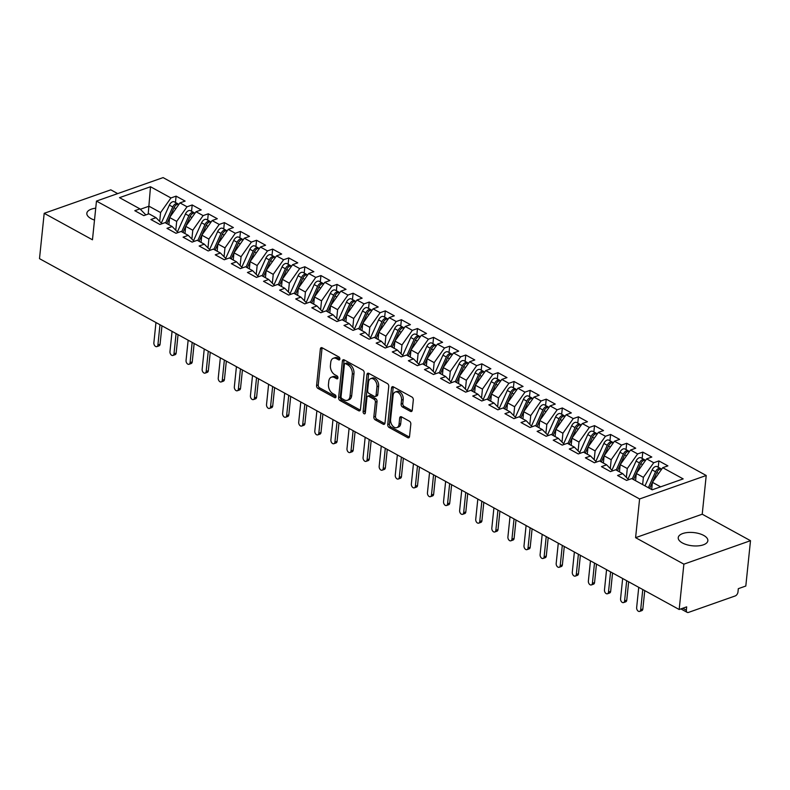 <?xml version="1.0" encoding="UTF-8"?>
<svg xmlns="http://www.w3.org/2000/svg" width="790" height="790" viewBox="0 0 790 790"><rect width="100%" height="100%" fill="white"/><g stroke="black" fill="none" stroke-linecap="round" stroke-linejoin="round"><path stroke-width="1.19" d="M339.888 359.025A1.6 1.037 -109.4 0 0 338.93 356.991L322.152 347.788A2.281 1.481 -109.4 0 0 321.184 347.669A2.281 1.481 -109.4 0 0 320.365 348.953L316.583 385.54A2.281 1.481 -109.4 0 0 317.945 388.433L334.733 397.647A1.6 1.037 -109.4 0 0 335.414 397.726A1.6 1.037 -109.4 0 0 335.987 396.827A1.6 1.037 -109.4 0 0 335.029 394.793L332.857 393.608A7.308 4.75 -109.4 0 1 328.472 384.325L328.788 381.284A7.308 4.75 -109.4 0 1 331.415 377.166A7.308 4.75 -109.4 0 1 334.516 377.551L336.688 378.746A1.6 1.037 -109.4 0 0 337.36 378.825A1.6 1.037 -109.4 0 0 337.942 377.926A1.6 1.037 -109.4 0 0 336.984 375.892L334.812 374.707A7.308 4.75 -109.4 0 1 330.427 365.434L330.743 362.383A7.308 4.75 -109.4 0 1 333.37 358.265A7.308 4.75 -109.4 0 1 336.471 358.65L338.643 359.845A1.6 1.037 -109.4 0 0 339.315 359.924A1.6 1.037 -109.4 0 0 339.888 359.025L338.13 358.068A7.308 4.75 -109.4 0 0 335.029 357.673L333.37 358.265M703.702 535.423A14.882 6.646 5.9 0 0 687.813 532.509A14.882 6.646 5.9 0 0 678.235 537.654A14.882 6.646 5.9 0 0 682.382 542.937A14.882 6.646 5.9 0 0 698.281 545.86A14.882 6.646 5.9 0 0 707.85 540.716A14.882 6.646 5.9 0 0 703.702 535.423M95.728 208.205A14.882 6.646 5.9 0 0 86.831 213.29A14.882 6.646 5.9 0 0 90.978 218.573A14.882 6.646 5.9 0 0 94.504 220.074M410.474 411.373A2.281 1.481 -109.4 0 0 411.442 411.491A2.281 1.481 -109.4 0 0 412.262 410.207L413.318 399.938A2.281 1.481 -109.4 0 0 411.946 397.044L393.311 386.824A2.281 1.481 -109.4 0 0 392.344 386.695A2.281 1.481 -109.4 0 0 391.524 387.989L387.742 424.566A2.281 1.481 -109.4 0 0 389.115 427.469L407.749 437.69A2.281 1.481 -109.4 0 0 408.716 437.808A2.281 1.481 -109.4 0 0 409.536 436.524L410.82 424.131A2.281 1.481 -109.4 0 0 409.447 421.228L401.478 416.853A2.281 1.481 -109.4 0 0 400.51 416.735A2.281 1.481 -109.4 0 0 399.681 418.019L399.049 424.171A6.103 3.97 -109.4 0 1 396.857 427.607A6.103 3.97 -109.4 0 1 392.403 425.642A6.103 3.97 -109.4 0 1 390.596 419.529L393.084 395.444A6.103 3.97 -109.4 0 1 395.286 392.008A6.103 3.97 -109.4 0 1 399.73 393.973A6.103 3.97 -109.4 0 1 401.537 400.086L401.123 404.095A2.281 1.481 -109.4 0 0 402.495 406.998L410.474 411.373L412.113 410.79L404.154 406.406L402.495 406.998M117.671 193.599L110.817 189.837L44.191 213.31L39.5 258.656L679.183 609.505L686.678 606.858L686.342 610.176A3.486 2.143 118.7 0 0 687.162 612.349A3.486 2.143 118.7 0 0 688.515 612.398L735.154 595.966A3.486 2.143 118.7 0 0 737.979 591.987L738.314 588.668L745.809 586.032L750.5 540.686L702.221 514.211L706.221 475.491L639.594 498.964L635.595 537.674L683.873 564.159L679.183 609.505M44.191 213.31L92.46 239.795L96.469 201.075L639.594 498.964M364.19 372.999A2.281 1.481 -109.4 0 0 362.827 370.095L344.183 359.875A2.281 1.481 -109.4 0 0 343.216 359.756A2.281 1.481 -109.4 0 0 342.396 361.04L338.614 397.627A2.281 1.481 -109.4 0 0 339.986 400.52L358.621 410.741A2.281 1.481 -109.4 0 0 359.588 410.869A2.281 1.481 -109.4 0 0 360.418 409.576L364.19 372.999M368.752 373.344L387.386 383.575A2.281 1.481 -109.4 0 1 388.759 386.468L384.977 423.055A2.281 1.481 -109.4 0 1 384.157 424.339A2.281 1.481 -109.4 0 1 383.19 424.22L375.211 419.846A2.281 1.481 -109.4 0 1 373.838 416.942L375.378 402.11A2.281 1.481 -109.4 0 0 374.006 399.207L368.713 396.303A2.281 1.481 -109.4 0 0 367.745 396.185A2.281 1.481 -109.4 0 0 366.925 397.469L365.326 412.923A1.6 1.037 -109.4 0 1 364.753 413.822A1.6 1.037 -109.4 0 1 363.588 413.308A1.6 1.037 -109.4 0 1 363.114 411.709L366.955 374.519A2.281 1.481 -109.4 0 1 367.785 373.226A2.281 1.481 -109.4 0 1 368.752 373.344M706.221 475.491L163.096 177.602L96.469 201.075M148.204 214.09L150.505 186.746L119.517 197.658L139.958 208.876L134.794 210.693L143.8 215.631L148.964 213.814L156.045 217.694L150.88 219.521L159.896 224.459L165.061 222.642L172.141 226.523L166.976 228.34L175.992 233.287L181.157 231.47L188.237 235.351L183.073 237.168L192.079 242.115L197.243 240.298L204.324 244.179L199.159 245.996L208.175 250.944L213.34 249.117L220.42 253.007L215.255 254.824L224.271 259.762L229.436 257.945L236.516 261.826L231.352 263.653L240.358 268.59L245.522 266.773L252.603 270.654L247.438 272.471L256.454 277.418L261.618 275.601L268.699 279.482L263.534 281.299L272.55 286.247L277.715 284.43L284.795 288.31L279.63 290.127L288.636 295.075L293.801 293.248L300.881 297.139L295.717 298.956L304.733 303.893L309.897 302.076L316.978 305.957L311.813 307.784L320.829 312.722L325.984 310.904L333.064 314.785L327.909 316.602L336.915 321.55L342.08 319.733L349.16 323.614L343.996 325.431L353.012 330.378L358.176 328.561L365.257 332.442L360.092 334.259L369.098 339.206L374.262 337.379L381.343 341.27L376.178 343.087L385.194 348.025L390.359 346.208L397.439 350.089L392.275 351.915L401.29 356.853L406.455 355.036L413.535 358.917L408.371 360.734L417.377 365.681L422.541 363.864L429.622 367.745L424.457 369.562L433.473 374.509L438.638 372.692L445.718 376.573L440.553 378.39L449.569 383.338L454.734 381.511L461.814 385.401L456.65 387.219L465.656 392.156L470.82 390.339L477.901 394.22L472.736 396.047L481.752 400.984L486.916 399.167L493.997 403.048L488.832 404.865L497.848 409.812L503.003 407.996L510.093 411.876L504.929 413.693L513.935 418.641L519.099 416.824L526.18 420.705L521.015 422.522L530.031 427.469L535.195 425.642L542.276 429.533L537.111 431.35L546.127 436.287L551.282 434.47L558.362 438.361L553.207 440.178L562.213 445.116L567.378 443.299L574.458 447.18L569.294 449.006L578.31 453.944L583.474 452.127L590.555 456.008L585.39 457.825L594.396 462.772L599.561 460.955L606.641 464.836L601.476 466.653L610.492 471.6L615.657 469.774L622.737 473.664L617.573 475.481L626.588 480.419L631.753 478.602L652.185 489.81L683.172 478.898L662.731 467.69L652.392 482.305L651.651 489.514M150.505 186.746L170.936 197.954L160.597 212.569L159.689 221.417M175.449 202.457L176.101 196.137L170.936 197.954M176.101 196.137L185.117 201.085L179.952 202.902L187.033 206.783L176.693 221.398L175.775 230.246M191.545 211.286L192.197 204.966L187.033 206.783M192.197 204.966L201.203 209.913L196.039 211.73L203.119 215.611L192.79 230.226L191.871 239.064M207.632 220.104L208.284 213.794L203.119 215.611M208.284 213.794L217.299 218.731L212.135 220.558L219.215 224.439L208.876 239.054L207.968 247.892M223.728 228.932L224.38 222.622L219.215 224.439M224.38 222.622L233.396 227.56L228.231 229.377L235.311 233.267L224.972 247.882L224.054 256.72M239.824 237.76L240.476 231.44L235.311 233.267M240.476 231.44L249.482 236.388L244.317 238.205L251.398 242.086L241.069 256.701L240.15 265.549M255.911 246.589L256.562 240.269L251.398 242.086M256.562 240.269L265.578 245.216L260.414 247.033L267.494 250.914L257.155 265.529L256.246 274.377M272.007 255.417L272.659 249.097L267.494 250.914M272.659 249.097L281.675 254.044L276.51 255.861L283.59 259.742L273.251 274.357L272.333 283.205M288.103 264.235L288.755 257.925L283.59 259.742M288.755 257.925L297.761 262.863L292.596 264.69L299.677 268.57L289.338 283.185L288.429 292.024M304.19 273.063L304.841 266.753L299.677 268.57M304.841 266.753L313.857 271.691L308.693 273.508L315.773 277.399L305.434 292.014L304.525 300.852M320.286 281.892L320.938 275.572L315.773 277.399M320.938 275.572L329.953 280.519L324.789 282.336L331.869 286.217L321.53 300.832L320.612 309.68M336.372 290.72L337.034 284.4L331.869 286.217M337.034 284.4L346.04 289.347L340.875 291.164L347.956 295.045L337.616 309.66L336.708 318.508M352.468 299.548L353.12 293.228L347.956 295.045M353.12 293.228L362.136 298.176L356.971 299.993L364.052 303.874L353.713 318.488L352.794 327.337M368.565 308.376L369.216 302.057L364.052 303.874M369.216 302.057L378.222 306.994L373.068 308.821L380.148 312.702L369.809 327.317L368.891 336.155M384.651 317.195L385.303 310.885L380.148 312.702M385.303 310.885L394.319 315.822L389.154 317.639L396.234 321.53L385.895 336.145L384.987 344.983M400.747 326.023L401.399 319.703L396.234 321.53M401.399 319.703L410.415 324.651L405.25 326.468L412.331 330.348L401.992 344.963L401.073 353.811M416.844 334.851L417.495 328.531L412.331 330.348M417.495 328.531L426.501 333.479L421.337 335.296L428.417 339.177L418.088 353.792L417.169 362.64M432.93 343.68L433.582 337.36L428.417 339.177M433.582 337.36L442.598 342.307L437.433 344.124L444.513 348.005L434.174 362.62L433.266 371.468M449.026 352.508L449.678 346.188L444.513 348.005M449.678 346.188L458.694 351.125L453.529 352.952L460.61 356.833L450.27 371.448L449.352 380.286M465.122 361.326L465.774 355.016L460.61 356.833M465.774 355.016L474.78 359.954L469.615 361.771L476.696 365.661L466.367 380.276L465.448 389.115M481.209 370.154L481.861 363.834L476.696 365.661M481.861 363.834L490.876 368.782L485.712 370.599L492.792 374.48L482.453 389.095L481.545 397.943M497.305 378.983L497.957 372.663L492.792 374.48M497.957 372.663L506.973 377.61L501.808 379.427L508.888 383.308L498.549 397.923L497.631 406.771M513.401 387.811L514.053 381.491L508.888 383.308M514.053 381.491L523.059 386.438L517.894 388.255L524.975 392.136L514.636 406.751L513.727 415.599M529.488 396.639L530.139 390.319L524.975 392.136M530.139 390.319L539.155 395.257L533.991 397.084L541.071 400.965L530.732 415.579L529.823 424.418M545.584 405.458L546.236 399.147L541.071 400.965M546.236 399.147L555.242 404.085L550.087 405.902L557.167 409.793L546.828 424.408L545.91 433.246M561.67 414.286L562.332 407.966L557.167 409.793M562.332 407.966L571.338 412.913L566.173 414.73L573.254 418.611L562.914 433.226L562.006 442.074M577.767 423.114L578.418 416.794L573.254 418.611M578.418 416.794L587.434 421.742L582.269 423.559L589.35 427.439L579.011 442.054L578.092 450.902M593.863 431.942L594.514 425.622L589.35 427.439M594.514 425.622L603.52 430.57L598.366 432.387L605.446 436.268L595.107 450.883L594.189 459.731M609.949 440.771L610.601 434.451L605.446 436.268M610.601 434.451L619.617 439.388L614.452 441.215L621.533 445.096L611.193 459.711L610.285 468.549M626.045 449.589L626.697 443.279L621.533 445.096M626.697 443.279L635.713 448.216L630.548 450.033L637.629 453.924L627.29 468.539L626.371 477.377M642.142 458.417L642.793 452.107L637.629 453.924M642.793 452.107L651.799 457.045L646.635 458.862L653.715 462.752L643.386 477.358L642.635 484.576M658.228 467.246L658.88 460.925L653.715 462.752M658.88 460.925L667.896 465.873L662.731 467.69M622.737 473.664L628.643 479.698M660.647 486.838L652.392 482.305M606.641 464.836L612.556 470.87M643.386 477.358L636.306 473.477L635.555 480.695M646.635 458.862L636.306 473.477M590.555 456.008L596.46 462.041M627.29 468.539L620.209 464.648L619.459 471.867M630.548 450.033L620.209 464.648L617.474 470.771M574.458 447.18L580.364 453.223M611.193 459.711L604.113 455.83L603.372 463.039M614.452 441.215L604.113 455.83M558.362 438.361L564.277 444.395M595.107 450.883L588.027 447.002L587.276 454.211M598.366 432.387L588.027 447.002M542.276 429.533L548.181 435.567M579.011 442.054L571.93 438.174L571.18 445.382M582.269 423.559L571.93 438.174M526.18 420.705L532.085 426.738M562.914 433.226L555.834 429.345L555.094 436.564M566.173 414.73L555.834 429.345L553.099 435.468M510.093 411.876L515.998 417.91M546.828 424.408L539.748 420.517L538.997 427.736M550.087 405.902L539.748 420.517M493.997 403.048L499.902 409.092M530.732 415.579L523.651 411.699L522.911 418.907M533.991 397.084L523.651 411.699M477.901 394.22L483.806 400.263M514.636 406.751L507.555 402.87L506.815 410.079M517.894 388.255L507.555 402.87L511.979 393.025A4.651 2.854 -61.3 0 1 515.189 389.717A4.651 2.854 -61.3 0 1 516.867 389.717M461.814 385.401L467.719 391.435M498.549 397.923L491.469 394.042L490.718 401.251M501.808 379.427L491.469 394.042L488.734 400.165M445.718 376.573L451.623 382.607M482.453 389.095L475.373 385.214L474.632 392.433M485.712 370.599L475.373 385.214L472.637 391.336M429.622 367.745L435.527 373.779M466.367 380.276L459.276 376.386L458.536 383.604M469.615 361.771L459.276 376.386M413.535 358.917L419.441 364.96M450.27 371.448L443.19 367.567L442.44 374.776M453.529 352.952L443.19 367.567M397.439 350.089L403.344 356.132M434.174 362.62L427.094 358.739L426.353 365.948M437.433 344.124L427.094 358.739L424.358 364.862M381.343 341.27L387.258 347.304M418.088 353.792L411.007 349.911L410.257 357.12M421.337 335.296L411.007 349.911L408.272 356.033M365.257 332.442L371.162 338.476M401.992 344.963L394.911 341.082L394.161 348.301M405.25 326.468L394.911 341.082M349.16 323.614L355.066 329.647M385.895 336.145L378.815 332.254L378.074 339.473M389.154 317.639L378.815 332.254M333.064 314.785L338.979 320.829M369.809 327.317L362.728 323.436L361.978 330.645M373.068 308.821L362.728 323.436L359.993 329.549M316.978 305.957L322.883 312.001M353.713 318.488L346.632 314.608L345.882 321.816M356.971 299.993L346.632 314.608L343.897 320.73M300.881 297.139L306.787 303.172M337.616 309.66L330.536 305.779L329.795 312.988M340.875 291.164L330.536 305.779M284.795 288.31L290.7 294.344M321.53 300.832L314.45 296.951L313.699 304.17M324.789 282.336L314.45 296.951M268.699 279.482L274.604 285.516M305.434 292.014L298.353 288.123L297.613 295.341M308.693 273.508L298.353 288.123L302.777 278.287A4.651 2.854 -61.3 0 1 305.977 274.979A4.651 2.854 -61.3 0 1 307.656 274.979M252.603 270.654L258.508 276.697M289.338 283.185L282.257 279.304L281.517 286.513M292.596 264.69L282.257 279.304L279.522 285.417M236.516 261.826L242.421 267.869M273.251 274.357L266.171 270.476L265.42 277.685M276.51 255.861L266.171 270.476M220.42 253.007L226.325 259.041M257.155 265.529L250.075 261.648L249.334 268.857M260.414 247.033L250.075 261.648M204.324 244.179L210.229 250.213M241.069 256.701L233.978 252.82L233.238 260.038M244.317 238.205L233.978 252.82L238.412 242.984A4.651 2.854 -61.3 0 1 241.612 239.676A4.651 2.854 -61.3 0 1 243.29 239.666M188.237 235.351L194.143 241.385M224.972 247.882L217.892 243.992L217.141 251.21M228.231 229.377L217.892 243.992L215.156 250.114M172.141 226.523L178.046 232.566M208.876 239.054L201.796 235.173L201.055 242.382M212.135 220.558L201.796 235.173M156.045 217.694L161.96 223.738M192.79 230.226L185.709 226.345L184.959 233.554M196.039 211.73L185.709 226.345M139.958 208.876L145.864 214.91M176.693 221.398L169.613 217.517L168.863 224.725M179.952 202.902L169.613 217.517M683.873 564.159L750.5 540.686M702.221 514.211L635.595 537.674M160.597 212.569L149.014 206.22L140.344 209.271M331.415 377.166L333.084 376.573A7.308 4.75 -109.4 0 1 336.185 376.968L337.942 377.926M322.162 347.798A2.281 1.481 -109.4 0 0 322.024 348.37L318.242 384.947A2.281 1.481 -109.4 0 0 319.614 387.851L335.987 396.827M344.193 359.885A2.281 1.481 -109.4 0 0 344.065 360.457L340.283 397.034A2.281 1.481 -109.4 0 0 341.655 399.938L360.279 410.148L358.621 410.741M345.625 363.676A1.6 1.037 -109.4 0 0 344.954 363.588A1.6 1.037 -109.4 0 0 344.381 364.486L341.053 396.6A1.6 1.037 -109.4 0 0 342.021 398.634L344.312 399.888A7.308 4.75 -109.4 0 0 347.403 400.273A7.308 4.75 -109.4 0 0 350.029 396.155L352.3 374.203A7.308 4.75 -109.4 0 0 347.916 364.931L345.625 363.676L347.294 363.084A1.6 1.037 -109.4 0 0 346.613 363.005L344.954 363.588M347.403 400.273L349.071 399.691A7.308 4.75 -109.4 0 0 351.698 395.573L350.029 396.155M347.294 363.084L349.585 364.348A7.308 4.75 -109.4 0 1 353.969 373.621L351.698 395.573M383.19 424.22L384.839 423.638L376.879 419.253L375.211 419.846M367.745 396.185L369.414 395.602A2.281 1.481 -109.4 0 1 370.382 395.721L375.675 398.624A2.281 1.481 -109.4 0 1 377.037 401.518L375.507 416.36A2.281 1.481 -109.4 0 0 376.879 419.253M368.762 373.354A2.281 1.481 -109.4 0 0 368.624 373.927L364.782 411.116A1.6 1.037 -109.4 0 0 365.336 412.815M376.968 386.715A6.103 3.97 -109.4 0 0 375.161 380.602A6.103 3.97 -109.4 0 0 370.707 378.637A6.103 3.97 -109.4 0 0 368.515 382.074L367.636 390.566A2.281 1.481 -109.4 0 0 369.009 393.459L374.302 396.363A2.281 1.481 -109.4 0 0 375.27 396.481A2.281 1.481 -109.4 0 0 376.089 395.197L376.968 386.715L378.627 386.122A6.103 3.97 -109.4 0 0 376.82 380.02A6.103 3.97 -109.4 0 0 372.376 378.045L370.707 378.637M375.27 396.481L376.929 395.899A2.281 1.481 -109.4 0 0 377.758 394.615L376.089 395.197M378.627 386.122L377.758 394.615M395.286 392.008L396.945 391.415A6.103 3.97 -109.4 0 1 401.399 393.39A6.103 3.97 -109.4 0 1 403.206 399.493L402.791 403.512A2.281 1.481 -109.4 0 0 404.154 406.406M396.857 427.607L398.516 427.025A6.103 3.97 -109.4 0 0 400.718 423.578L399.049 424.171M401.488 416.863A2.281 1.481 -109.4 0 0 401.35 417.436L400.718 423.578M393.321 386.824A2.281 1.481 -109.4 0 0 393.183 387.396L389.411 423.983A2.281 1.481 -109.4 0 0 390.774 426.876L409.408 437.097L407.749 437.69M165.594 222.928L172.753 206.97A4.651 2.854 -61.3 0 1 175.953 203.662A4.651 2.854 -61.3 0 1 177.76 203.721L174.383 201.875A4.651 2.854 118.7 0 0 172.576 201.806A4.651 2.854 118.7 0 0 169.366 205.114L161.318 223.076M177.76 203.721A4.651 2.854 -61.3 0 1 178.333 204.215M169.643 217.477L174.037 207.671A4.651 2.854 -61.3 0 1 177.237 204.363A4.651 2.854 -61.3 0 1 178.915 204.363M157.901 344.983L160.064 344.223A2.903 1.896 70.6 0 1 159.017 345.862L156.855 346.622A2.903 1.896 -109.4 0 0 157.901 344.983L159.985 324.739M155.966 322.527L153.872 342.781A2.903 1.896 -109.4 0 0 154.731 345.684A2.903 1.896 -109.4 0 0 156.855 346.622M166.878 223.639L169.613 217.546M160.064 344.223L161.96 325.826M181.68 231.756L188.84 215.798A4.651 2.854 -61.3 0 1 192.049 212.49A4.651 2.854 -61.3 0 1 193.856 212.55L190.469 210.693A4.651 2.854 118.7 0 0 188.662 210.634A4.651 2.854 118.7 0 0 185.462 213.942L177.404 231.905M193.856 212.55A4.651 2.854 -61.3 0 1 194.419 213.043M185.739 226.296L190.133 216.5A4.651 2.854 -61.3 0 1 193.333 213.191A4.651 2.854 -61.3 0 1 195.012 213.191M173.988 353.811L176.15 353.051A2.903 1.896 70.6 0 1 175.113 354.69L172.941 355.451A2.903 1.896 -109.4 0 0 173.988 353.811L176.081 333.568M172.062 331.356L169.969 351.609A2.903 1.896 -109.4 0 0 170.828 354.512A2.903 1.896 -109.4 0 0 172.941 355.451M182.974 232.467L185.699 226.375M176.15 353.051L178.056 334.644M197.776 240.585L204.936 224.617A4.651 2.854 -61.3 0 1 208.135 221.319A4.651 2.854 -61.3 0 1 209.942 221.378L206.565 219.521A4.651 2.854 118.7 0 0 204.758 219.462A4.651 2.854 118.7 0 0 201.559 222.77L193.501 240.733M209.942 221.378A4.651 2.854 -61.3 0 1 210.515 221.862M201.825 235.124L206.22 225.328A4.651 2.854 -61.3 0 1 209.429 222.02A4.651 2.854 -61.3 0 1 211.098 222.02M190.084 362.64L192.247 361.879A2.903 1.896 70.6 0 1 191.2 363.519L189.037 364.279A2.903 1.896 -109.4 0 0 190.084 362.64L192.177 342.396M188.148 340.184L186.055 360.438A2.903 1.896 -109.4 0 0 186.914 363.341A2.903 1.896 -109.4 0 0 189.037 364.279M199.06 241.286L201.796 235.203M192.247 361.879L194.152 343.472M213.873 249.413L221.032 233.445A4.651 2.854 -61.3 0 1 224.232 230.137A4.651 2.854 -61.3 0 1 226.039 230.206L222.661 228.35A4.651 2.854 118.7 0 0 220.854 228.29A4.651 2.854 118.7 0 0 217.645 231.598L209.587 249.561M226.039 230.206A4.651 2.854 -61.3 0 1 226.612 230.69M217.922 243.952L222.316 234.156A4.651 2.854 -61.3 0 1 225.515 230.848A4.651 2.854 -61.3 0 1 227.194 230.848M206.17 371.468L208.343 370.707A2.903 1.896 70.6 0 1 207.296 372.347L205.133 373.107A2.903 1.896 -109.4 0 0 206.17 371.468L208.264 351.214M204.245 349.012L202.151 369.256A2.903 1.896 -109.4 0 0 203.01 372.169A2.903 1.896 -109.4 0 0 205.133 373.107M208.343 370.707L210.239 352.3M229.959 258.241L237.119 242.273A4.651 2.854 -61.3 0 1 240.318 238.965A4.651 2.854 -61.3 0 1 242.135 239.024L238.748 237.178A4.651 2.854 118.7 0 0 236.941 237.109A4.651 2.854 118.7 0 0 233.741 240.417L225.683 258.379M242.135 239.024A4.651 2.854 -61.3 0 1 242.698 239.518M222.267 380.296L224.429 379.526A2.903 1.896 70.6 0 1 223.382 381.165L221.22 381.935A2.903 1.896 -109.4 0 0 222.267 380.296L224.36 360.043M220.341 357.84L218.247 378.084A2.903 1.896 -109.4 0 0 219.107 380.997A2.903 1.896 -109.4 0 0 221.22 381.935M231.253 258.942L233.978 252.849M224.429 379.526L226.335 361.129M246.055 267.06L253.215 251.102A4.651 2.854 -61.3 0 1 256.414 247.793A4.651 2.854 -61.3 0 1 258.221 247.853L254.844 246.006A4.651 2.854 118.7 0 0 253.037 245.937A4.651 2.854 118.7 0 0 249.838 249.245L241.78 267.208M258.221 247.853A4.651 2.854 -61.3 0 1 258.794 248.346M250.104 261.609L254.499 251.803A4.651 2.854 -61.3 0 1 257.698 248.494A4.651 2.854 -61.3 0 1 259.377 248.494M238.363 389.115L240.525 388.354A2.903 1.896 70.6 0 1 239.479 389.993L237.316 390.754A2.903 1.896 -109.4 0 0 238.363 389.115L240.456 368.871M236.427 366.659L234.334 386.912A2.903 1.896 -109.4 0 0 235.193 389.816A2.903 1.896 -109.4 0 0 237.316 390.754M247.339 267.771L250.075 261.678M240.525 388.354L242.431 369.957M262.142 275.888L269.301 259.93A4.651 2.854 -61.3 0 1 272.51 256.622A4.651 2.854 -61.3 0 1 274.318 256.681L270.94 254.824A4.651 2.854 118.7 0 0 269.133 254.765A4.651 2.854 118.7 0 0 265.924 258.073L257.866 276.036M274.318 256.681A4.651 2.854 -61.3 0 1 274.89 257.175M266.2 270.427L270.595 260.631A4.651 2.854 -61.3 0 1 273.794 257.323A4.651 2.854 -61.3 0 1 275.473 257.323M254.449 397.943L256.622 397.182A2.903 1.896 70.6 0 1 255.575 398.822L253.402 399.582A2.903 1.896 -109.4 0 0 254.449 397.943L256.543 377.699M252.524 375.487L250.43 395.741A2.903 1.896 -109.4 0 0 251.289 398.644A2.903 1.896 -109.4 0 0 253.402 399.582M263.435 276.599L266.161 270.506M256.622 397.182L258.518 378.775M278.238 284.716L285.397 268.748A4.651 2.854 -61.3 0 1 288.597 265.45A4.651 2.854 -61.3 0 1 290.414 265.509L287.027 263.653A4.651 2.854 118.7 0 0 285.22 263.593A4.651 2.854 118.7 0 0 282.02 266.901L273.962 284.864M290.414 265.509A4.651 2.854 -61.3 0 1 290.977 265.993M282.287 279.255L286.681 269.459A4.651 2.854 -61.3 0 1 289.891 266.151A4.651 2.854 -61.3 0 1 291.569 266.151M270.545 406.771L272.708 406.011A2.903 1.896 70.6 0 1 271.661 407.65L269.499 408.41A2.903 1.896 -109.4 0 0 270.545 406.771L272.639 386.527M268.61 384.315L266.526 404.569A2.903 1.896 -109.4 0 0 267.385 407.472A2.903 1.896 -109.4 0 0 269.499 408.41M272.708 406.011L274.614 387.604M294.334 293.544L301.494 277.576A4.651 2.854 -61.3 0 1 304.693 274.268A4.651 2.854 -61.3 0 1 306.5 274.337L303.123 272.481A4.651 2.854 118.7 0 0 301.316 272.422A4.651 2.854 118.7 0 0 298.116 275.73L290.058 293.692M306.5 274.337A4.651 2.854 -61.3 0 1 307.073 274.821M286.642 415.599L288.804 414.839A2.903 1.896 70.6 0 1 287.757 416.478L285.595 417.238A2.903 1.896 -109.4 0 0 286.642 415.599L288.735 395.346M284.706 393.144L282.613 413.387A2.903 1.896 -109.4 0 0 283.472 416.3A2.903 1.896 -109.4 0 0 285.595 417.238M295.618 294.245L298.353 288.162M288.804 414.839L290.71 396.432M310.421 302.373L317.58 286.405A4.651 2.854 -61.3 0 1 320.789 283.096A4.651 2.854 -61.3 0 1 322.597 283.156L319.219 281.309A4.651 2.854 118.7 0 0 317.402 281.24A4.651 2.854 118.7 0 0 314.203 284.548L306.145 302.511M322.597 283.156A4.651 2.854 -61.3 0 1 323.159 283.65M314.479 296.912L318.874 287.116A4.651 2.854 -61.3 0 1 322.073 283.808A4.651 2.854 -61.3 0 1 323.752 283.798M302.728 424.428L304.901 423.657A2.903 1.896 70.6 0 1 303.854 425.297L301.681 426.067A2.903 1.896 -109.4 0 0 302.728 424.428L304.822 404.174M300.802 401.972L298.709 422.216A2.903 1.896 -109.4 0 0 299.568 425.129A2.903 1.896 -109.4 0 0 301.681 426.067M311.714 303.074L314.44 296.981M304.901 423.657L306.797 405.26M326.517 311.191L333.676 295.233A4.651 2.854 -61.3 0 1 336.876 291.925A4.651 2.854 -61.3 0 1 338.693 291.984L335.306 290.137A4.651 2.854 118.7 0 0 333.499 290.068A4.651 2.854 118.7 0 0 330.299 293.376L322.241 311.339M338.693 291.984A4.651 2.854 -61.3 0 1 339.256 292.478M330.566 305.74L334.96 295.934A4.651 2.854 -61.3 0 1 338.169 292.626A4.651 2.854 -61.3 0 1 339.838 292.626M318.824 433.246L320.987 432.486A2.903 1.896 70.6 0 1 319.94 434.125L317.778 434.885A2.903 1.896 -109.4 0 0 318.824 433.246L320.918 413.002M316.889 410.8L314.805 431.044A2.903 1.896 -109.4 0 0 315.664 433.947A2.903 1.896 -109.4 0 0 317.778 434.885M327.801 311.902L330.536 305.809M320.987 432.486L322.893 414.088M342.613 320.019L349.772 304.061A4.651 2.854 -61.3 0 1 352.972 300.753A4.651 2.854 -61.3 0 1 354.779 300.812L351.402 298.956A4.651 2.854 118.7 0 0 349.595 298.897A4.651 2.854 118.7 0 0 346.385 302.205L338.337 320.167M354.779 300.812A4.651 2.854 -61.3 0 1 355.352 301.306M346.662 314.558L351.056 304.762A4.651 2.854 -61.3 0 1 354.256 301.454A4.651 2.854 -61.3 0 1 355.935 301.454M334.921 442.074L337.083 441.314A2.903 1.896 70.6 0 1 336.036 442.953L333.874 443.713A2.903 1.896 -109.4 0 0 334.921 442.074L337.004 421.83M332.985 419.618L330.892 439.872A2.903 1.896 -109.4 0 0 331.751 442.775A2.903 1.896 -109.4 0 0 333.874 443.713M337.083 441.314L338.979 422.907M358.7 328.847L365.859 312.88A4.651 2.854 -61.3 0 1 369.068 309.581A4.651 2.854 -61.3 0 1 370.875 309.641L367.498 307.784A4.651 2.854 118.7 0 0 365.681 307.725A4.651 2.854 118.7 0 0 362.482 311.033L354.424 328.996M370.875 309.641A4.651 2.854 -61.3 0 1 371.438 310.124M362.758 323.387L367.153 313.591A4.651 2.854 -61.3 0 1 370.352 310.282A4.651 2.854 -61.3 0 1 372.031 310.282M351.007 450.902L353.179 450.142A2.903 1.896 70.6 0 1 352.133 451.781L349.96 452.542A2.903 1.896 -109.4 0 0 351.007 450.902L353.1 430.659M349.081 428.447L346.988 448.7A2.903 1.896 -109.4 0 0 347.847 451.603A2.903 1.896 -109.4 0 0 349.96 452.542M353.179 450.142L355.075 431.735M374.796 337.676L381.955 321.708A4.651 2.854 -61.3 0 1 385.155 318.4A4.651 2.854 -61.3 0 1 386.962 318.469L383.584 316.612A4.651 2.854 118.7 0 0 381.777 316.553A4.651 2.854 118.7 0 0 378.578 319.861L370.52 337.824M386.962 318.469A4.651 2.854 -61.3 0 1 387.535 318.953M378.844 332.215L383.239 322.419A4.651 2.854 -61.3 0 1 386.448 319.111A4.651 2.854 -61.3 0 1 388.117 319.111M367.103 459.731L369.266 458.97A2.903 1.896 70.6 0 1 368.219 460.61L366.056 461.37A2.903 1.896 -109.4 0 0 367.103 459.731L369.197 439.477M365.168 437.275L363.074 457.519A2.903 1.896 -109.4 0 0 363.943 460.432A2.903 1.896 -109.4 0 0 366.056 461.37M376.079 338.377L378.815 332.294M369.266 458.97L371.172 440.563M390.892 346.504L398.051 330.536A4.651 2.854 -61.3 0 1 401.251 327.228A4.651 2.854 -61.3 0 1 403.058 327.287L399.681 325.441A4.651 2.854 118.7 0 0 397.874 325.371A4.651 2.854 118.7 0 0 394.664 328.679L386.616 346.642M403.058 327.287A4.651 2.854 -61.3 0 1 403.631 327.781M394.941 341.043L399.335 331.247A4.651 2.854 -61.3 0 1 402.535 327.939A4.651 2.854 -61.3 0 1 404.213 327.929M383.199 468.559L385.362 467.789A2.903 1.896 70.6 0 1 384.315 469.428L382.153 470.198A2.903 1.896 -109.4 0 0 383.199 468.559L385.283 448.305M381.264 446.103L379.17 466.347A2.903 1.896 -109.4 0 0 380.029 469.26A2.903 1.896 -109.4 0 0 382.153 470.198M392.176 347.205L394.911 341.112M385.362 467.789L387.258 449.392M406.978 355.322L414.138 339.364A4.651 2.854 -61.3 0 1 417.347 336.056A4.651 2.854 -61.3 0 1 419.154 336.115L415.767 334.269A4.651 2.854 118.7 0 0 413.96 334.2A4.651 2.854 118.7 0 0 410.76 337.508L402.703 355.47M419.154 336.115A4.651 2.854 -61.3 0 1 419.717 336.609M411.037 349.871L415.431 340.065A4.651 2.854 -61.3 0 1 418.631 336.757A4.651 2.854 -61.3 0 1 420.31 336.757M399.286 477.377L401.448 476.617A2.903 1.896 70.6 0 1 400.412 478.256L398.239 479.017A2.903 1.896 -109.4 0 0 399.286 477.377L401.379 457.134M397.36 454.931L395.267 475.175A2.903 1.896 -109.4 0 0 396.126 478.088A2.903 1.896 -109.4 0 0 398.239 479.017M401.448 476.617L403.354 458.22M423.075 364.151L430.234 348.193A4.651 2.854 -61.3 0 1 433.434 344.884A4.651 2.854 -61.3 0 1 435.241 344.944L431.863 343.087A4.651 2.854 118.7 0 0 430.056 343.028A4.651 2.854 118.7 0 0 426.857 346.336L418.799 364.299M435.241 344.944A4.651 2.854 -61.3 0 1 435.813 345.437M427.123 358.7L431.518 348.894A4.651 2.854 -61.3 0 1 434.727 345.585A4.651 2.854 -61.3 0 1 436.396 345.585M415.382 486.206L417.545 485.445A2.903 1.896 70.6 0 1 416.498 487.084L414.335 487.845A2.903 1.896 -109.4 0 0 415.382 486.206L417.476 465.962M413.447 463.75L411.353 484.003A2.903 1.896 -109.4 0 0 412.212 486.907A2.903 1.896 -109.4 0 0 414.335 487.845M417.545 485.445L419.451 467.038M439.171 372.979L446.33 357.011A4.651 2.854 -61.3 0 1 449.53 353.713A4.651 2.854 -61.3 0 1 451.337 353.772L447.96 351.915A4.651 2.854 118.7 0 0 446.153 351.856A4.651 2.854 118.7 0 0 442.943 355.164L434.885 373.127M451.337 353.772A4.651 2.854 -61.3 0 1 451.91 354.266M443.22 367.518L447.614 357.722A4.651 2.854 -61.3 0 1 450.813 354.414A4.651 2.854 -61.3 0 1 452.492 354.414M431.468 495.034L433.641 494.273A2.903 1.896 70.6 0 1 432.594 495.913L430.432 496.673A2.903 1.896 -109.4 0 0 431.468 495.034L433.562 474.79M429.543 472.578L427.449 492.832A2.903 1.896 -109.4 0 0 428.308 495.735A2.903 1.896 -109.4 0 0 430.432 496.673M440.455 373.69L443.18 367.597M433.641 494.273L435.537 475.866M455.257 381.807L462.417 365.839A4.651 2.854 -61.3 0 1 465.616 362.531A4.651 2.854 -61.3 0 1 467.433 362.6L464.046 360.744A4.651 2.854 118.7 0 0 462.239 360.684A4.651 2.854 118.7 0 0 459.039 363.993L450.981 381.955M467.433 362.6A4.651 2.854 -61.3 0 1 467.996 363.084M459.306 376.346L463.71 366.55A4.651 2.854 -61.3 0 1 466.91 363.242A4.651 2.854 -61.3 0 1 468.589 363.242M447.565 503.862L449.727 503.102A2.903 1.896 70.6 0 1 448.681 504.741L446.518 505.501A2.903 1.896 -109.4 0 0 447.565 503.862L449.658 483.608M445.639 481.406L443.546 501.65A2.903 1.896 -109.4 0 0 444.405 504.563A2.903 1.896 -109.4 0 0 446.518 505.501M456.551 382.508L459.276 376.425M449.727 503.102L451.633 484.695M471.353 390.635L478.513 374.667A4.651 2.854 -61.3 0 1 481.712 371.359A4.651 2.854 -61.3 0 1 483.519 371.418L480.142 369.572A4.651 2.854 118.7 0 0 478.335 369.513A4.651 2.854 118.7 0 0 475.136 372.811L467.078 390.783M483.519 371.418A4.651 2.854 -61.3 0 1 484.092 371.912M475.402 385.174L479.797 375.378A4.651 2.854 -61.3 0 1 482.996 372.07A4.651 2.854 -61.3 0 1 484.675 372.06M463.661 512.69L465.824 511.92A2.903 1.896 70.6 0 1 464.777 513.559L462.614 514.33A2.903 1.896 -109.4 0 0 463.661 512.69L465.754 492.437M461.725 490.235L459.632 510.478A2.903 1.896 -109.4 0 0 460.491 513.391A2.903 1.896 -109.4 0 0 462.614 514.33M465.824 511.92L467.729 493.523M487.44 399.454L494.599 383.496A4.651 2.854 -61.3 0 1 497.809 380.188A4.651 2.854 -61.3 0 1 499.616 380.247L496.238 378.4A4.651 2.854 118.7 0 0 494.422 378.331A4.651 2.854 118.7 0 0 491.222 381.639L483.164 399.602M499.616 380.247A4.651 2.854 -61.3 0 1 500.188 380.74M491.499 394.003L495.893 384.197A4.651 2.854 -61.3 0 1 499.092 380.899A4.651 2.854 -61.3 0 1 500.771 380.889M479.747 521.509L481.92 520.748A2.903 1.896 70.6 0 1 480.873 522.388L478.701 523.148A2.903 1.896 -109.4 0 0 479.747 521.509L481.841 501.265M477.822 499.063L475.728 519.307A2.903 1.896 -109.4 0 0 476.587 522.22A2.903 1.896 -109.4 0 0 478.701 523.148M481.92 520.748L483.816 502.351M503.536 408.282L510.695 392.324A4.651 2.854 -61.3 0 1 513.895 389.016A4.651 2.854 -61.3 0 1 515.712 389.075L512.325 387.219A4.651 2.854 118.7 0 0 510.518 387.159A4.651 2.854 118.7 0 0 507.318 390.467L499.26 408.43M515.712 389.075A4.651 2.854 -61.3 0 1 516.275 389.569M495.844 530.337L498.006 529.577A2.903 1.896 70.6 0 1 496.959 531.216L494.797 531.976A2.903 1.896 -109.4 0 0 495.844 530.337L497.937 510.093M493.908 507.881L491.824 528.135A2.903 1.896 -109.4 0 0 492.684 531.038A2.903 1.896 -109.4 0 0 494.797 531.976M504.82 408.993L507.555 402.9M498.006 529.577L499.912 511.17M519.632 417.11L526.792 401.142A4.651 2.854 -61.3 0 1 529.991 397.844A4.651 2.854 -61.3 0 1 531.798 397.903L528.421 396.047A4.651 2.854 118.7 0 0 526.614 395.988A4.651 2.854 118.7 0 0 523.414 399.296L515.356 417.258M531.798 397.903A4.651 2.854 -61.3 0 1 532.371 398.397M523.681 411.649L528.076 401.853A4.651 2.854 -61.3 0 1 531.275 398.545A4.651 2.854 -61.3 0 1 532.954 398.545M511.94 539.165L514.102 538.405A2.903 1.896 70.6 0 1 513.056 540.044L510.893 540.804A2.903 1.896 -109.4 0 0 511.94 539.165L514.033 518.921M510.004 516.709L507.911 536.963A2.903 1.896 -109.4 0 0 508.77 539.866A2.903 1.896 -109.4 0 0 510.893 540.804M520.916 417.821L523.651 411.728M514.102 538.405L516.008 519.998M535.719 425.938L542.878 409.971A4.651 2.854 -61.3 0 1 546.087 406.662A4.651 2.854 -61.3 0 1 547.895 406.732L544.517 404.875A4.651 2.854 118.7 0 0 542.7 404.816A4.651 2.854 118.7 0 0 539.501 408.124L531.443 426.087M547.895 406.732A4.651 2.854 -61.3 0 1 548.457 407.215M539.777 420.478L544.172 410.682A4.651 2.854 -61.3 0 1 547.371 407.373A4.651 2.854 -61.3 0 1 549.05 407.373M528.026 547.993L530.199 547.233A2.903 1.896 70.6 0 1 529.152 548.872L526.979 549.633A2.903 1.896 -109.4 0 0 528.026 547.993L530.12 527.74M526.101 525.538L524.007 545.781A2.903 1.896 -109.4 0 0 524.866 548.695A2.903 1.896 -109.4 0 0 526.979 549.633M537.012 426.64L539.738 420.557M530.199 547.233L532.095 528.826M551.815 434.767L558.974 418.799A4.651 2.854 -61.3 0 1 562.174 415.491A4.651 2.854 -61.3 0 1 563.981 415.56L560.604 413.703A4.651 2.854 118.7 0 0 558.797 413.644A4.651 2.854 118.7 0 0 555.597 416.942L547.539 434.915M563.981 415.56A4.651 2.854 -61.3 0 1 564.554 416.044M555.864 429.306L560.258 419.51A4.651 2.854 -61.3 0 1 563.468 416.202A4.651 2.854 -61.3 0 1 565.136 416.192M544.122 556.822L546.285 556.051A2.903 1.896 70.6 0 1 545.238 557.691L543.076 558.461A2.903 1.896 -109.4 0 0 544.122 556.822L546.216 536.568M542.187 534.366L540.103 554.61A2.903 1.896 -109.4 0 0 540.962 557.523A2.903 1.896 -109.4 0 0 543.076 558.461M546.285 556.051L548.191 537.654M567.911 443.585L575.071 427.627A4.651 2.854 -61.3 0 1 578.27 424.319A4.651 2.854 -61.3 0 1 580.077 424.378L576.7 422.531A4.651 2.854 118.7 0 0 574.893 422.462A4.651 2.854 118.7 0 0 571.683 425.771L563.635 443.733M580.077 424.378A4.651 2.854 -61.3 0 1 580.65 424.872M571.96 438.134L576.354 428.328A4.651 2.854 -61.3 0 1 579.554 425.03A4.651 2.854 -61.3 0 1 581.233 425.02M560.219 565.64L562.381 564.88A2.903 1.896 70.6 0 1 561.335 566.519L559.172 567.279A2.903 1.896 -109.4 0 0 560.219 565.64L562.302 545.396M558.283 543.194L556.19 563.438A2.903 1.896 -109.4 0 0 557.049 566.351A2.903 1.896 -109.4 0 0 559.172 567.279M569.195 444.296L571.93 438.203M562.381 564.88L564.277 546.482M583.998 452.413L591.157 436.455A4.651 2.854 -61.3 0 1 594.366 433.147A4.651 2.854 -61.3 0 1 596.174 433.206L592.796 431.35A4.651 2.854 118.7 0 0 590.979 431.291A4.651 2.854 118.7 0 0 587.78 434.599L579.722 452.561M596.174 433.206A4.651 2.854 -61.3 0 1 596.736 433.7M588.056 446.962L592.451 437.156A4.651 2.854 -61.3 0 1 595.65 433.848A4.651 2.854 -61.3 0 1 597.329 433.848M576.305 574.468L578.468 573.708A2.903 1.896 70.6 0 1 577.431 575.347L575.258 576.107A2.903 1.896 -109.4 0 0 576.305 574.468L578.399 554.225M574.379 552.013L572.286 572.266A2.903 1.896 -109.4 0 0 573.145 575.169A2.903 1.896 -109.4 0 0 575.258 576.107M585.291 453.124L588.017 447.031M578.468 573.708L580.374 555.301M600.094 461.242L607.253 445.274A4.651 2.854 -61.3 0 1 610.453 441.975A4.651 2.854 -61.3 0 1 612.26 442.035L608.883 440.178A4.651 2.854 118.7 0 0 607.076 440.119A4.651 2.854 118.7 0 0 603.876 443.427L595.818 461.39M612.26 442.035A4.651 2.854 -61.3 0 1 612.833 442.528M604.143 455.781L608.537 445.985A4.651 2.854 -61.3 0 1 611.746 442.676A4.651 2.854 -61.3 0 1 613.415 442.676M592.401 583.296L594.564 582.536A2.903 1.896 70.6 0 1 593.517 584.175L591.355 584.936A2.903 1.896 -109.4 0 0 592.401 583.296L594.495 563.053M590.466 560.841L588.372 581.094A2.903 1.896 -109.4 0 0 589.241 583.998A2.903 1.896 -109.4 0 0 591.355 584.936M601.378 461.953L604.113 455.86M594.564 582.536L596.47 564.129M616.19 470.07L623.35 454.102A4.651 2.854 -61.3 0 1 626.549 450.794A4.651 2.854 -61.3 0 1 628.356 450.863L624.979 449.006A4.651 2.854 118.7 0 0 623.172 448.947A4.651 2.854 118.7 0 0 619.962 452.255L611.904 470.218M628.356 450.863A4.651 2.854 -61.3 0 1 628.929 451.347M620.239 464.609L624.633 454.813A4.651 2.854 -61.3 0 1 627.833 451.505A4.651 2.854 -61.3 0 1 629.512 451.505M608.488 592.125L610.66 591.364A2.903 1.896 70.6 0 1 609.613 593.004L607.451 593.764A2.903 1.896 -109.4 0 0 608.488 592.125L610.581 571.871M606.562 569.669L604.469 589.913A2.903 1.896 -109.4 0 0 605.328 592.826A2.903 1.896 -109.4 0 0 607.451 593.764M610.66 591.364L612.556 572.957M632.277 478.898L639.436 462.93A4.651 2.854 -61.3 0 1 642.645 459.622A4.651 2.854 -61.3 0 1 644.452 459.691L641.065 457.835A4.651 2.854 118.7 0 0 639.258 457.775A4.651 2.854 118.7 0 0 636.059 461.074L628.001 479.046M644.452 459.691A4.651 2.854 -61.3 0 1 645.015 460.175M636.335 473.437L640.73 463.641A4.651 2.854 -61.3 0 1 643.929 460.333A4.651 2.854 -61.3 0 1 645.608 460.323M624.584 600.953L626.746 600.183A2.903 1.896 70.6 0 1 625.71 601.822L623.537 602.592A2.903 1.896 -109.4 0 0 624.584 600.953L626.677 580.699M622.658 578.497L620.565 598.741A2.903 1.896 -109.4 0 0 621.424 601.654A2.903 1.896 -109.4 0 0 623.537 602.592M633.57 479.599L636.296 473.506M626.746 600.183L628.652 581.786M648.373 487.716L655.532 471.758A4.651 2.854 -61.3 0 1 658.732 468.45A4.651 2.854 -61.3 0 1 660.539 468.51L657.162 466.663A4.651 2.854 118.7 0 0 655.354 466.594A4.651 2.854 118.7 0 0 652.155 469.902L644.995 485.87M660.539 468.51A4.651 2.854 -61.3 0 1 661.112 469.003M652.421 482.265L656.816 472.459A4.651 2.854 -61.3 0 1 660.025 469.161A4.651 2.854 -61.3 0 1 661.694 469.151M640.68 609.771L642.843 609.011A2.903 1.896 70.6 0 1 641.796 610.65L639.633 611.411A2.903 1.896 -109.4 0 0 640.68 609.771L642.774 589.528M638.745 587.326L636.651 607.569A2.903 1.896 -109.4 0 0 637.51 610.482A2.903 1.896 -109.4 0 0 639.633 611.411M649.657 488.427L652.392 482.334M642.843 609.011L644.749 590.614M682.797 608.231L686.342 610.176M338.13 358.068L336.471 358.65M337.844 378.331L336.688 378.746M336.185 376.968L334.516 377.551M335.888 397.232L334.733 397.647M319.614 387.851L317.945 388.433M318.242 384.947L316.583 385.54M322.024 348.37L320.365 348.953M339.789 359.43L338.643 359.845M341.655 399.938L339.986 400.52M340.283 397.034L338.614 397.627M344.065 360.457L342.396 361.04M353.969 373.621L352.3 374.203M349.585 364.348L347.916 364.931M375.507 416.36L373.838 416.942M377.037 401.518L375.378 402.11M375.675 398.624L374.006 399.207M370.382 395.721L368.713 396.303M364.782 411.116L363.114 411.709M368.624 373.927L366.955 374.519M402.791 403.512L401.123 404.095M403.206 399.493L401.537 400.086M401.35 417.436L399.681 418.019M390.774 426.876L389.115 427.469M389.411 423.983L387.742 424.566M393.183 387.396L391.524 387.989M174.037 207.671L175.864 208.679M169.366 205.114L172.753 206.97M190.133 216.5L191.96 217.507M185.462 213.942L188.84 215.798M206.22 225.328L208.047 226.325M201.559 222.77L204.936 224.617M222.316 234.156L224.143 235.153M217.645 231.598L221.032 233.445M238.412 242.984L240.239 243.982M233.741 240.417L237.119 242.273M254.499 251.803L256.325 252.81M249.838 249.245L253.215 251.102M270.595 260.631L272.422 261.638M265.924 258.073L269.301 259.93M286.681 269.459L288.518 270.457M282.02 266.901L285.397 268.748M302.777 278.287L304.604 279.285M298.116 275.73L301.494 277.576M318.874 287.116L320.701 288.113M314.203 284.548L317.58 286.405M334.96 295.934L336.797 296.941M330.299 293.376L333.676 295.233M351.056 304.762L352.883 305.769M346.385 302.205L349.772 304.061M367.153 313.591L368.979 314.588M362.482 311.033L365.859 312.88M383.239 322.419L385.066 323.416M378.578 319.861L381.955 321.708M399.335 331.247L401.162 332.244M394.664 328.679L398.051 330.536M415.431 340.065L417.258 341.073M410.76 337.508L414.138 339.364M431.518 348.894L433.345 349.901M426.857 346.336L430.234 348.193M447.614 357.722L449.441 358.719M442.943 355.164L446.33 357.011M463.71 366.55L465.537 367.548M459.039 363.993L462.417 365.839M479.797 375.378L481.624 376.376M475.136 372.811L478.513 374.667M495.893 384.197L497.72 385.204M491.222 381.639L494.599 383.496M511.979 393.025L513.816 394.032M507.318 390.467L510.695 392.324M528.076 401.853L529.902 402.851M523.414 399.296L526.792 401.142M544.172 410.682L545.999 411.679M539.501 408.124L542.878 409.971M560.258 419.51L562.095 420.507M555.597 416.942L558.974 418.799M576.354 428.328L578.181 429.335M571.683 425.771L575.071 427.627M592.451 437.156L594.278 438.164M587.78 434.599L591.157 436.455M608.537 445.985L610.364 446.982M603.876 443.427L607.253 445.274M624.633 454.813L626.46 455.81M619.962 452.255L623.35 454.102M640.73 463.641L642.556 464.639M636.059 461.074L639.436 462.93M656.816 472.459L658.643 473.467M652.155 469.902L655.532 471.758M680.871 608.902L687.162 612.349"/></g></svg>
